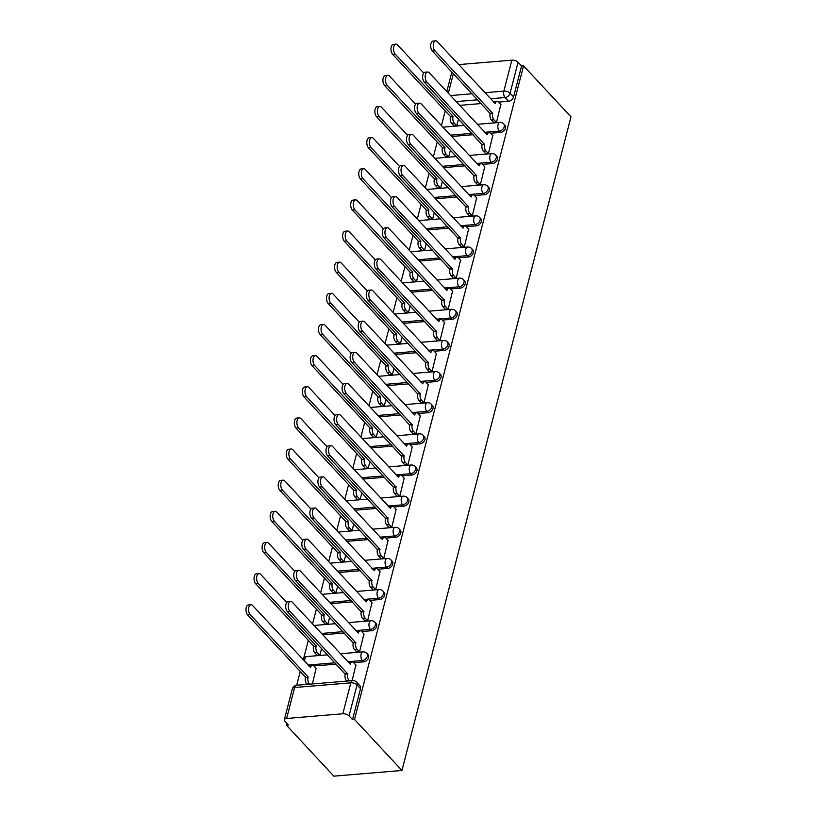 <?xml version="1.0" encoding="UTF-8"?>
<svg xmlns="http://www.w3.org/2000/svg" width="817" height="817" viewBox="0 0 817 817"><rect width="100%" height="100%" fill="white"/><g stroke="black" fill="none" stroke-linecap="round" stroke-linejoin="round"><path stroke-width="1.23" d="M490.578 133.253L500.504 132.425A4.677 3.319 -42.9 0 0 505.509 128.095A4.677 3.319 -42.9 0 0 504.957 125.246L503.721 123.908A4.677 3.319 137.1 0 1 504.273 126.768A4.677 3.319 137.1 0 1 499.269 131.088L484.604 132.313M482.52 164.391L492.447 163.563A4.677 3.319 -42.9 0 0 497.451 159.244A4.677 3.319 -42.9 0 0 496.91 156.384L495.674 155.056A4.677 3.319 137.1 0 1 496.215 157.916A4.677 3.319 137.1 0 1 491.211 162.236L476.556 163.451M474.473 195.539L484.389 194.712A4.677 3.319 -42.9 0 0 489.403 190.381A4.677 3.319 -42.9 0 0 488.852 187.532L487.616 186.194A4.677 3.319 137.1 0 1 488.157 189.054A4.677 3.319 137.1 0 1 483.153 193.374L468.498 194.599M466.415 226.677L476.342 225.849A4.677 3.319 -42.9 0 0 481.346 221.53A4.677 3.319 -42.9 0 0 480.794 218.67L479.559 217.342A4.677 3.319 137.1 0 1 480.11 220.202A4.677 3.319 137.1 0 1 475.106 224.522L460.441 225.747M458.357 257.825L468.284 256.998A4.677 3.319 -42.9 0 0 473.288 252.667A4.677 3.319 -42.9 0 0 472.747 249.818L471.511 248.48A4.677 3.319 137.1 0 1 472.052 251.34A4.677 3.319 137.1 0 1 467.048 255.66L452.393 256.885M450.31 288.963L460.226 288.135A4.677 3.319 -42.9 0 0 465.241 283.816A4.677 3.319 -42.9 0 0 464.689 280.956L463.453 279.628A4.677 3.319 137.1 0 1 463.995 282.488A4.677 3.319 137.1 0 1 458.991 286.808L444.336 288.033M442.252 320.111L452.179 319.284A4.677 3.319 -42.9 0 0 457.183 314.953A4.677 3.319 -42.9 0 0 456.642 312.104L455.396 310.766A4.677 3.319 137.1 0 1 455.947 313.626A4.677 3.319 137.1 0 1 450.943 317.946L436.278 319.171M434.195 351.249L444.121 350.422A4.677 3.319 -42.9 0 0 449.125 346.102A4.677 3.319 -42.9 0 0 448.584 343.242L447.348 341.915A4.677 3.319 137.1 0 1 447.89 344.774A4.677 3.319 137.1 0 1 442.885 349.094L428.231 350.319M426.147 382.397L436.074 381.57A4.677 3.319 -42.9 0 0 441.078 377.24A4.677 3.319 -42.9 0 0 440.526 374.39L439.291 373.063A4.677 3.319 137.1 0 1 439.832 375.912A4.677 3.319 137.1 0 1 434.828 380.242L420.173 381.457M418.09 413.535L428.016 412.708A4.677 3.319 -42.9 0 0 433.02 408.388A4.677 3.319 -42.9 0 0 432.479 405.528L431.233 404.201A4.677 3.319 137.1 0 1 431.784 407.06A4.677 3.319 137.1 0 1 426.78 411.38L412.115 412.605M410.032 444.683L419.958 443.856A4.677 3.319 -42.9 0 0 424.963 439.526A4.677 3.319 -42.9 0 0 424.421 436.676L423.186 435.349A4.677 3.319 137.1 0 1 423.727 438.198A4.677 3.319 137.1 0 1 418.723 442.528L404.068 443.743M401.984 475.821L411.911 474.994A4.677 3.319 -42.9 0 0 416.915 470.674A4.677 3.319 -42.9 0 0 416.364 467.814L415.128 466.487A4.677 3.319 137.1 0 1 415.669 469.346A4.677 3.319 137.1 0 1 410.665 473.666L396.01 474.891M393.927 506.969L403.853 506.142A4.677 3.319 -42.9 0 0 408.857 501.812A4.677 3.319 -42.9 0 0 408.316 498.962L407.07 497.635A4.677 3.319 137.1 0 1 407.622 500.484A4.677 3.319 137.1 0 1 402.618 504.814L387.952 506.029M385.879 538.107L395.796 537.28A4.677 3.319 -42.9 0 0 400.8 532.96A4.677 3.319 -42.9 0 0 400.259 530.1L399.023 528.773A4.677 3.319 137.1 0 1 399.564 531.632A4.677 3.319 137.1 0 1 394.56 535.952L379.905 537.178M377.822 569.255L387.748 568.428A4.677 3.319 -42.9 0 0 392.752 564.098A4.677 3.319 -42.9 0 0 392.201 561.248L390.965 559.921A4.677 3.319 137.1 0 1 391.517 562.77A4.677 3.319 137.1 0 1 386.502 567.1L371.847 568.315M369.764 600.393L379.691 599.566A4.677 3.319 -42.9 0 0 384.695 595.246A4.677 3.319 -42.9 0 0 384.153 592.386L382.918 591.059A4.677 3.319 137.1 0 1 383.459 593.918A4.677 3.319 137.1 0 1 378.455 598.238L363.8 599.464M361.717 631.541L371.633 630.714A4.677 3.319 -42.9 0 0 376.637 626.384A4.677 3.319 -42.9 0 0 376.096 623.534L374.86 622.207A4.677 3.319 137.1 0 1 375.401 625.056A4.677 3.319 137.1 0 1 370.397 629.386L355.742 630.601M353.659 662.679L363.585 661.852A4.677 3.319 -42.9 0 0 368.59 657.532A4.677 3.319 -42.9 0 0 368.038 654.672L366.802 653.345A4.677 3.319 137.1 0 1 367.354 656.204A4.677 3.319 137.1 0 1 362.35 660.524L347.685 661.75M445.245 110.928L441.425 125.675M437.187 142.066L433.367 156.823M429.129 173.214L425.32 187.961M421.082 204.352L417.262 219.109M413.024 235.5L409.205 250.247M404.966 266.638L401.157 281.395M396.919 297.786L393.1 312.533M388.861 328.924L385.042 343.681M380.804 360.072L376.994 374.819M372.756 391.21L368.937 405.967M364.699 422.358L360.879 437.105M356.641 453.496L352.832 468.253M348.593 484.644L344.774 499.391M340.536 515.782L336.716 530.539M332.478 546.93L328.669 561.677M324.431 578.068L320.611 592.825M316.373 609.216L312.554 623.963M308.315 640.354L303.75 658.022M300.268 671.503L296.704 685.259M286.859 723.331L286.399 725.128L333.836 776.15L401.954 770.472L354.517 719.45L523.554 65.85L570.991 116.872L401.954 770.472M458.664 64.604L511.861 60.172A4.677 2.216 14.5 0 1 518.08 62.266L521.563 66.014L513.556 96.957A4.677 3.319 137.1 0 1 508.552 101.277L498.636 102.105M481.182 103.555L459.542 105.362M521.563 66.014L523.554 65.85M286.624 718.47L342.823 713.782L350.83 682.838L294.62 687.526L286.624 718.47A4.677 2.216 -165.5 0 0 284.336 719.716A4.677 2.216 -165.5 0 0 284.898 721.217L288.381 724.965L286.399 725.128M352.525 719.614L360.532 688.67A4.677 3.319 -42.9 0 0 359.991 685.82L356.498 682.072A4.677 3.319 137.1 0 1 357.049 684.922L349.043 715.866L352.525 719.614L354.517 719.45M349.043 715.866A4.677 2.216 -165.5 0 0 342.823 713.782M352.117 680.643L355.844 665.038M312.4 683.952L316.128 668.347M316.935 655.111L319.845 655.142L321.592 648.412M356.661 651.803L359.562 651.833L363.902 633.9M324.992 623.974L327.903 624.004L329.639 617.264M364.709 620.665L367.619 620.695L371.96 602.752M333.05 592.825L335.95 592.856L337.697 586.126M372.766 589.517L375.677 589.547L380.007 571.614M341.098 561.688L344.008 561.718L345.754 554.978M380.824 558.379L383.724 558.409L388.065 540.466M349.155 530.539L352.066 530.57L353.802 523.84M388.872 527.231L391.782 527.261L396.122 509.328M357.213 499.401L360.113 499.432L361.86 492.692M396.929 496.093L399.84 496.123L404.17 478.18M365.26 468.253L368.171 468.284L369.917 461.554M404.987 464.944L407.887 464.975L412.228 447.032M373.318 437.115L376.228 437.146L377.965 430.406M413.034 433.807L415.945 433.837L420.285 415.894M381.376 405.967L384.276 405.998L386.022 399.268M421.092 402.658L424.003 402.689L428.333 384.746M389.423 374.829L392.334 374.86L394.08 368.12M429.15 371.521L432.05 371.551L436.39 353.608M397.481 343.681L400.391 343.712L402.127 336.972M437.197 340.372L440.108 340.403L444.448 322.46M405.538 312.543L408.439 312.574L410.185 305.834M445.255 309.235L448.165 309.265L452.495 291.322M413.586 281.395L416.496 281.426L418.243 274.686M453.312 278.086L456.213 278.117L460.553 260.174M421.643 250.257L424.554 250.288L426.29 243.548M461.36 246.948L464.27 246.979L468.611 229.036M429.701 219.109L432.602 219.14L434.348 212.4M469.418 215.8L472.328 215.831L476.658 197.888M437.749 187.971L440.659 188.002L442.405 181.262M477.475 184.662L480.376 184.693L484.716 166.75M445.806 156.823L448.717 156.854L450.453 150.114M485.523 153.514L488.433 153.545L492.774 135.602M453.864 125.685L456.764 125.716L458.511 118.976M493.58 122.376L496.491 122.407L500.821 104.464M473.135 134.703L451.495 136.5M465.077 165.841L443.437 167.648M457.02 196.989L435.379 198.786M448.972 228.127L427.332 229.934M440.914 259.275L419.274 261.072M432.867 290.413L411.217 292.22M424.809 321.561L403.169 323.369M416.752 352.699L395.111 354.507M408.704 383.847L387.064 385.655M400.647 414.995L379.006 416.793M392.589 446.133L370.949 447.941M384.541 477.281L362.901 479.079M376.484 508.419L354.844 510.227M368.426 539.567L346.786 541.365M360.379 570.705L338.738 572.513M352.321 601.853L330.681 603.651M344.263 632.991L322.623 634.799M336.216 664.139L313.942 665.988M356.089 665.293L353.577 662.587A4.677 2.451 85.2 0 0 352.147 661.923A4.677 2.451 85.2 0 0 350.289 664.17L292.312 602.2A5.382 2.819 85.2 0 0 290.678 601.424A5.382 2.819 85.2 0 0 288.309 605.458A5.382 2.819 85.2 0 0 289.943 611.382L347.766 673.943A4.677 2.451 85.2 0 0 348.982 680.357L346.398 680.571A4.677 2.451 -94.8 0 1 345.183 674.158L287.359 611.596A5.382 2.819 -94.8 0 1 285.725 605.673A5.382 2.819 -94.8 0 1 288.095 601.639L290.678 601.424M346.868 681.082L346.398 680.571M348.553 662.679A4.677 2.451 -94.8 0 1 349.574 662.138L352.147 661.923M349.451 680.867L348.982 680.357M347.838 673.647L345.254 673.862M307.151 684.391L306.671 683.88A4.677 2.451 -94.8 0 1 305.456 677.467L308.04 677.252A4.677 2.451 85.2 0 0 309.255 683.666L309.725 684.176M316.363 668.602L313.851 665.896A4.677 2.451 85.2 0 0 312.431 665.232A4.677 2.451 85.2 0 0 310.572 667.479L252.596 605.509A5.382 2.819 85.2 0 0 250.962 604.733A5.382 2.819 85.2 0 0 248.593 608.767A5.382 2.819 85.2 0 0 250.216 614.69L308.121 676.956M305.538 677.17L247.643 614.905A5.382 2.819 -94.8 0 1 246.009 608.982A5.382 2.819 -94.8 0 1 248.378 604.948L250.962 604.733M308.836 665.988A4.677 2.451 -94.8 0 1 309.847 665.447L312.431 665.232M364.137 634.145L361.625 631.449A4.677 2.451 85.2 0 0 360.205 630.775A4.677 2.451 85.2 0 0 358.346 633.022L300.37 571.052A5.382 2.819 85.2 0 0 298.736 570.286A5.382 2.819 85.2 0 0 296.367 574.32A5.382 2.819 85.2 0 0 297.991 580.233L355.814 642.805A4.677 2.451 85.2 0 0 357.029 649.219L354.445 649.433A4.677 2.451 -94.8 0 1 353.23 643.02L295.417 580.458A5.382 2.819 -94.8 0 1 293.783 574.535A5.382 2.819 -94.8 0 1 296.152 570.501L298.736 570.286M356.896 652.058L354.445 649.433M356.61 631.531A4.677 2.451 -94.8 0 1 357.621 630.99L360.205 630.775M359.48 651.843L357.029 649.219M355.895 642.509L353.312 642.724M372.195 603.007L369.682 600.301A4.677 2.451 85.2 0 0 368.263 599.637A4.677 2.451 85.2 0 0 366.404 601.874L308.428 539.914A5.382 2.819 85.2 0 0 306.794 539.138A5.382 2.819 85.2 0 0 304.414 543.172A5.382 2.819 85.2 0 0 306.048 549.095L363.871 611.657A4.677 2.451 85.2 0 0 365.087 618.071L362.503 618.285A4.677 2.451 -94.8 0 1 361.288 611.872L303.464 549.31A5.382 2.819 -94.8 0 1 301.83 543.387A5.382 2.819 -94.8 0 1 304.21 539.353L306.794 539.138M364.954 620.92L362.503 618.285M364.658 600.393A4.677 2.451 -94.8 0 1 365.679 599.852L368.263 599.637M367.527 620.706L365.087 618.071M363.943 611.361L361.369 611.576M380.252 571.859L377.74 569.163A4.677 2.451 85.2 0 0 376.31 568.489A4.677 2.451 85.2 0 0 374.452 570.736L316.475 508.766A5.382 2.819 85.2 0 0 314.841 508A5.382 2.819 85.2 0 0 312.472 512.034A5.382 2.819 85.2 0 0 314.106 517.947L371.929 580.519A4.677 2.451 85.2 0 0 373.144 586.933L370.561 587.147A4.677 2.451 -94.8 0 1 369.345 580.734L311.522 518.162A5.382 2.819 -94.8 0 1 309.888 512.249A5.382 2.819 -94.8 0 1 312.257 508.215L314.841 508M373.001 589.772L370.561 587.147M372.715 569.245A4.677 2.451 -94.8 0 1 373.737 568.703L376.31 568.489M375.585 589.557L373.144 586.933M372.001 580.223L369.417 580.438M317.18 655.367L314.729 652.742A4.677 2.451 -94.8 0 1 313.514 646.329L316.097 646.114A4.677 2.451 85.2 0 0 317.313 652.528L319.753 655.152M286.767 602.456L260.654 574.361A5.382 2.819 85.2 0 0 259.02 573.595A5.382 2.819 85.2 0 0 256.64 577.629A5.382 2.819 85.2 0 0 258.274 583.542L316.169 645.818M313.595 646.033L255.69 583.767A5.382 2.819 -94.8 0 1 254.056 577.844A5.382 2.819 -94.8 0 1 256.436 573.81L259.02 573.595M325.227 624.229L322.786 621.594A4.677 2.451 -94.8 0 1 321.571 615.181L324.155 614.966A4.677 2.451 85.2 0 0 325.37 621.38L327.811 624.014M294.825 571.308L268.701 543.223A5.382 2.819 85.2 0 0 267.067 542.447A5.382 2.819 85.2 0 0 264.698 546.481A5.382 2.819 85.2 0 0 266.332 552.404L324.226 614.67M321.643 614.884L263.748 552.619A5.382 2.819 -94.8 0 1 262.114 546.696A5.382 2.819 -94.8 0 1 264.483 542.662L267.067 542.447M333.285 593.081L330.834 590.456A4.677 2.451 -94.8 0 1 329.619 584.043L332.202 583.828A4.677 2.451 85.2 0 0 333.418 590.242L335.869 592.866M302.882 540.17L276.759 512.075A5.382 2.819 85.2 0 0 275.125 511.309A5.382 2.819 85.2 0 0 272.755 515.343A5.382 2.819 85.2 0 0 274.379 521.256L332.284 583.532M329.7 583.746L271.806 521.471A5.382 2.819 -94.8 0 1 270.172 515.558A5.382 2.819 -94.8 0 1 272.541 511.524L275.125 511.309M388.3 540.721L385.787 538.015A4.677 2.451 85.2 0 0 384.368 537.351A4.677 2.451 85.2 0 0 382.509 539.588L324.533 477.628A5.382 2.819 85.2 0 0 322.899 476.852A5.382 2.819 85.2 0 0 320.53 480.886A5.382 2.819 85.2 0 0 322.153 486.809L379.976 549.371A4.677 2.451 85.2 0 0 381.192 555.785L378.608 555.999A4.677 2.451 -94.8 0 1 377.393 549.586L319.58 487.024A5.382 2.819 -94.8 0 1 317.946 481.101A5.382 2.819 -94.8 0 1 320.315 477.067L322.899 476.852M381.059 558.634L378.608 555.999M380.773 538.107A4.677 2.451 -94.8 0 1 381.784 537.566L384.368 537.351M383.643 558.419L381.192 555.785M380.058 549.075L377.474 549.29M396.357 509.573L393.845 506.877A4.677 2.451 85.2 0 0 392.426 506.203A4.677 2.451 85.2 0 0 390.567 508.45L332.59 446.48A5.382 2.819 85.2 0 0 330.956 445.714A5.382 2.819 85.2 0 0 328.577 449.748A5.382 2.819 85.2 0 0 330.211 455.661L388.034 518.233A4.677 2.451 85.2 0 0 389.249 524.647L386.666 524.861A4.677 2.451 -94.8 0 1 385.45 518.448L327.627 455.876A5.382 2.819 -94.8 0 1 325.993 449.963A5.382 2.819 -94.8 0 1 328.373 445.929L330.956 445.714M389.117 527.486L386.666 524.861M388.821 506.959A4.677 2.451 -94.8 0 1 389.842 506.417L392.426 506.203M391.69 527.271L389.249 524.647M388.106 517.927L385.532 518.152M341.343 561.943L338.892 559.308A4.677 2.451 -94.8 0 1 337.676 552.895L340.26 552.68A4.677 2.451 85.2 0 0 341.475 559.094L343.916 561.728M310.93 509.022L284.816 480.937A5.382 2.819 85.2 0 0 283.182 480.161A5.382 2.819 85.2 0 0 280.803 484.195A5.382 2.819 85.2 0 0 282.437 490.118L340.332 552.384M337.758 552.598L279.853 490.333A5.382 2.819 -94.8 0 1 278.219 484.41A5.382 2.819 -94.8 0 1 280.599 480.376L283.182 480.161M349.39 530.795L346.949 528.17A4.677 2.451 -94.8 0 1 345.734 521.757L348.318 521.542A4.677 2.451 85.2 0 0 349.533 527.956L351.974 530.58M318.987 477.884L292.864 449.789A5.382 2.819 85.2 0 0 291.23 449.023A5.382 2.819 85.2 0 0 288.861 453.057A5.382 2.819 85.2 0 0 290.495 458.97L348.389 521.246M345.805 521.46L287.911 459.185A5.382 2.819 -94.8 0 1 286.277 453.272A5.382 2.819 -94.8 0 1 288.646 449.238L291.23 449.023M404.415 478.435L401.893 475.729A4.677 2.451 85.2 0 0 400.473 475.065A4.677 2.451 85.2 0 0 398.614 477.302L340.638 415.342A5.382 2.819 85.2 0 0 339.004 414.566A5.382 2.819 85.2 0 0 336.635 418.6A5.382 2.819 85.2 0 0 338.269 424.523L396.082 487.085A4.677 2.451 85.2 0 0 397.307 493.499L394.723 493.713A4.677 2.451 -94.8 0 1 393.508 487.3L335.685 424.738A5.382 2.819 -94.8 0 1 334.051 418.815A5.382 2.819 -94.8 0 1 336.42 414.781L339.004 414.566M397.164 496.348L394.723 493.713M396.878 475.821A4.677 2.451 -94.8 0 1 397.899 475.28L400.473 475.065M399.748 496.133L397.307 493.499M396.163 486.789L393.58 487.003M412.462 447.287L409.95 444.591A4.677 2.451 85.2 0 0 408.531 443.917A4.677 2.451 85.2 0 0 406.672 446.164L348.696 384.194A5.382 2.819 85.2 0 0 347.062 383.428A5.382 2.819 85.2 0 0 344.692 387.452A5.382 2.819 85.2 0 0 346.316 393.375L404.139 455.947A4.677 2.451 85.2 0 0 405.355 462.361L402.771 462.575A4.677 2.451 -94.8 0 1 401.555 456.162L343.743 393.59A5.382 2.819 -94.8 0 1 342.109 387.677A5.382 2.819 -94.8 0 1 344.478 383.643L347.062 383.428M405.222 465.2L402.771 462.575M404.936 444.673A4.677 2.451 -94.8 0 1 405.947 444.131L408.531 443.917M407.806 464.985L405.355 462.361M404.221 455.641L401.637 455.866M420.52 416.149L418.008 413.443A4.677 2.451 85.2 0 0 416.588 412.779A4.677 2.451 85.2 0 0 414.73 415.016L356.753 353.056A5.382 2.819 85.2 0 0 355.119 352.28A5.382 2.819 85.2 0 0 352.74 356.314A5.382 2.819 85.2 0 0 354.374 362.237L412.197 424.799A4.677 2.451 85.2 0 0 413.412 431.213L410.828 431.427A4.677 2.451 -94.8 0 1 409.613 425.014L351.79 362.452A5.382 2.819 -94.8 0 1 350.156 356.529A5.382 2.819 -94.8 0 1 352.536 352.495L355.119 352.28M413.269 434.062L410.828 431.427M412.983 413.535A4.677 2.451 -94.8 0 1 414.005 412.993L416.588 412.779M415.853 433.847L413.412 431.213M412.268 424.503L409.695 424.717M428.578 385.001L426.055 382.305A4.677 2.451 85.2 0 0 424.636 381.631A4.677 2.451 85.2 0 0 422.777 383.878L364.801 321.908A5.382 2.819 85.2 0 0 363.167 321.142A5.382 2.819 85.2 0 0 360.797 325.166A5.382 2.819 85.2 0 0 362.431 331.089L420.244 393.661A4.677 2.451 85.2 0 0 421.47 400.075L418.886 400.289A4.677 2.451 -94.8 0 1 417.671 393.876L359.848 331.304A5.382 2.819 -94.8 0 1 358.214 325.391A5.382 2.819 -94.8 0 1 360.583 321.357L363.167 321.142M421.327 402.914L418.886 400.289M421.041 382.387A4.677 2.451 -94.8 0 1 422.062 381.845L424.636 381.631M423.911 402.699L421.47 400.075M420.326 393.355L417.742 393.58M436.625 353.863L434.113 351.157A4.677 2.451 85.2 0 0 432.693 350.493A4.677 2.451 85.2 0 0 430.835 352.73L372.858 290.77A5.382 2.819 85.2 0 0 371.224 289.994A5.382 2.819 85.2 0 0 368.855 294.028A5.382 2.819 85.2 0 0 370.479 299.951L428.302 362.513A4.677 2.451 85.2 0 0 429.517 368.927L426.934 369.141A4.677 2.451 -94.8 0 1 425.718 362.728L367.895 300.166A5.382 2.819 -94.8 0 1 366.271 294.243A5.382 2.819 -94.8 0 1 368.641 290.209L371.224 289.994M429.385 371.776L426.934 369.141M429.099 351.249A4.677 2.451 -94.8 0 1 430.11 350.707L432.693 350.493M431.968 371.551L429.517 368.927M428.384 362.217L425.8 362.431M444.683 322.715L442.171 320.019A4.677 2.451 85.2 0 0 440.751 319.345A4.677 2.451 85.2 0 0 438.882 321.592L380.916 259.622A5.382 2.819 85.2 0 0 379.272 258.856A5.382 2.819 85.2 0 0 376.903 262.88A5.382 2.819 85.2 0 0 378.537 268.803L436.36 331.375A4.677 2.451 85.2 0 0 437.575 337.778L434.991 338.003A4.677 2.451 -94.8 0 1 433.776 331.59L375.953 269.018A5.382 2.819 -94.8 0 1 374.319 263.105A5.382 2.819 -94.8 0 1 376.698 259.071L379.272 258.856M437.432 340.628L434.991 338.003M437.146 320.101A4.677 2.451 -94.8 0 1 438.167 319.559L440.751 319.345M440.016 340.413L437.575 337.778M436.431 331.069L433.858 331.283M452.741 291.577L450.218 288.871A4.677 2.451 85.2 0 0 448.799 288.207A4.677 2.451 85.2 0 0 446.94 290.443L388.963 228.484A5.382 2.819 85.2 0 0 387.329 227.708A5.382 2.819 85.2 0 0 384.96 231.742A5.382 2.819 85.2 0 0 386.594 237.665L444.407 300.227A4.677 2.451 85.2 0 0 445.622 306.641L443.049 306.855A4.677 2.451 -94.8 0 1 441.834 300.442L384.01 237.88A5.382 2.819 -94.8 0 1 382.376 231.957A5.382 2.819 -94.8 0 1 384.746 227.923L387.329 227.708M445.49 309.49L443.049 306.855M445.204 288.963A4.677 2.451 -94.8 0 1 446.215 288.421L448.799 288.207M448.073 309.265L445.622 306.641M444.489 299.931L441.905 300.145M460.788 260.429L458.276 257.733A4.677 2.451 85.2 0 0 456.856 257.059A4.677 2.451 85.2 0 0 454.998 259.306L397.021 197.336A5.382 2.819 85.2 0 0 395.387 196.57A5.382 2.819 85.2 0 0 393.018 200.594A5.382 2.819 85.2 0 0 394.642 206.517L452.465 269.089A4.677 2.451 85.2 0 0 453.68 275.492L451.096 275.717A4.677 2.451 -94.8 0 1 449.881 269.304L392.058 206.732A5.382 2.819 -94.8 0 1 390.434 200.808A5.382 2.819 -94.8 0 1 392.803 196.785L395.387 196.57M453.547 278.342L451.096 275.717M453.261 257.815A4.677 2.451 -94.8 0 1 454.272 257.273L456.856 257.059M456.131 278.127L453.68 275.492M452.547 268.783L449.963 268.997M357.448 499.657L354.997 497.022A4.677 2.451 -94.8 0 1 353.781 490.608L356.365 490.394A4.677 2.451 85.2 0 0 357.58 496.807L360.031 499.442M327.045 446.736L300.922 418.651A5.382 2.819 85.2 0 0 299.288 417.875A5.382 2.819 85.2 0 0 296.918 421.909A5.382 2.819 85.2 0 0 298.542 427.832L356.447 490.098M353.863 490.312L295.968 428.047A5.382 2.819 -94.8 0 1 294.334 422.123A5.382 2.819 -94.8 0 1 296.704 418.09L299.288 417.875M365.505 468.509L363.054 465.884A4.677 2.451 -94.8 0 1 361.839 459.471L364.423 459.256A4.677 2.451 85.2 0 0 365.638 465.67L368.079 468.294M335.093 415.598L308.979 387.503A5.382 2.819 85.2 0 0 307.345 386.737A5.382 2.819 85.2 0 0 304.966 390.771A5.382 2.819 85.2 0 0 306.6 396.684L364.494 458.95M361.921 459.174L304.016 396.899A5.382 2.819 -94.8 0 1 302.382 390.986A5.382 2.819 -94.8 0 1 304.761 386.952L307.345 386.737M373.553 437.371L371.112 434.736A4.677 2.451 -94.8 0 1 369.897 428.322L372.47 428.108A4.677 2.451 85.2 0 0 373.696 434.521L376.137 437.156M343.15 384.45L317.027 356.365A5.382 2.819 85.2 0 0 315.393 355.589A5.382 2.819 85.2 0 0 313.023 359.623A5.382 2.819 85.2 0 0 314.657 365.546L372.552 427.812M369.968 428.026L312.074 365.761A5.382 2.819 -94.8 0 1 310.44 359.837A5.382 2.819 -94.8 0 1 312.809 355.803L315.393 355.589M381.61 406.223L379.159 403.598A4.677 2.451 -94.8 0 1 377.944 397.185L380.528 396.97A4.677 2.451 85.2 0 0 381.743 403.384L384.194 406.008M351.208 353.312L325.084 325.217A5.382 2.819 85.2 0 0 323.45 324.451A5.382 2.819 85.2 0 0 321.081 328.475A5.382 2.819 85.2 0 0 322.705 334.398L380.61 396.664M378.026 396.888L320.131 334.613A5.382 2.819 -94.8 0 1 318.497 328.7A5.382 2.819 -94.8 0 1 320.867 324.666L323.45 324.451M389.658 375.085L387.217 372.45A4.677 2.451 -94.8 0 1 386.002 366.036L388.586 365.822A4.677 2.451 85.2 0 0 389.801 372.235L392.242 374.87M359.255 322.164L333.142 294.079A5.382 2.819 85.2 0 0 331.498 293.303A5.382 2.819 85.2 0 0 329.128 297.337A5.382 2.819 85.2 0 0 330.762 303.26L388.657 365.526M386.084 365.74L328.179 303.475A5.382 2.819 -94.8 0 1 326.545 297.551A5.382 2.819 -94.8 0 1 328.924 293.517L331.498 293.303M397.716 343.937L395.275 341.312A4.677 2.451 -94.8 0 1 394.06 334.899L396.633 334.684A4.677 2.451 85.2 0 0 397.859 341.087L400.299 343.722M367.313 291.026L341.189 262.931A5.382 2.819 85.2 0 0 339.555 262.165A5.382 2.819 85.2 0 0 337.186 266.189A5.382 2.819 85.2 0 0 338.82 272.112L396.715 334.378M394.131 334.592L336.236 272.327A5.382 2.819 -94.8 0 1 334.602 266.413A5.382 2.819 -94.8 0 1 336.972 262.38L339.555 262.165M405.773 312.799L403.322 310.164A4.677 2.451 -94.8 0 1 402.107 303.75L404.691 303.536A4.677 2.451 85.2 0 0 405.906 309.949L408.357 312.574M375.371 259.877L349.247 231.793A5.382 2.819 85.2 0 0 347.613 231.017A5.382 2.819 85.2 0 0 345.244 235.051A5.382 2.819 85.2 0 0 346.868 240.974L404.772 303.24M402.189 303.454L344.284 241.189A5.382 2.819 -94.8 0 1 342.66 235.265A5.382 2.819 -94.8 0 1 345.029 231.231L347.613 231.017M413.821 281.651L411.38 279.026A4.677 2.451 -94.8 0 1 410.165 272.612L412.748 272.398A4.677 2.451 85.2 0 0 413.964 278.801L416.404 281.436M383.418 228.74L357.295 200.645A5.382 2.819 85.2 0 0 355.661 199.879A5.382 2.819 85.2 0 0 353.291 203.903A5.382 2.819 85.2 0 0 354.925 209.826L412.82 272.092M410.246 272.306L352.341 210.04A5.382 2.819 -94.8 0 1 350.707 204.117A5.382 2.819 -94.8 0 1 353.087 200.094L355.661 199.879M468.846 229.291L466.333 226.585A4.677 2.451 85.2 0 0 464.914 225.911A4.677 2.451 85.2 0 0 463.045 228.157L405.069 166.198A5.382 2.819 85.2 0 0 403.435 165.422A5.382 2.819 85.2 0 0 401.065 169.456A5.382 2.819 85.2 0 0 402.699 175.379L460.522 237.941A4.677 2.451 85.2 0 0 461.738 244.354L459.154 244.569A4.677 2.451 -94.8 0 1 457.939 238.155L400.116 175.594A5.382 2.819 -94.8 0 1 398.482 169.67A5.382 2.819 -94.8 0 1 400.861 165.637L403.435 165.422M461.595 247.204L459.154 244.569M461.309 226.677A4.677 2.451 -94.8 0 1 462.33 226.135L464.914 225.911M464.179 246.979L461.738 244.354M460.594 237.645L458.02 237.859M421.878 250.513L419.438 247.878A4.677 2.451 -94.8 0 1 418.222 241.464L420.796 241.25A4.677 2.451 85.2 0 0 422.011 247.663L424.462 250.288M391.476 197.591L365.352 169.507A5.382 2.819 85.2 0 0 363.718 168.731A5.382 2.819 85.2 0 0 361.349 172.765A5.382 2.819 85.2 0 0 362.983 178.688L420.878 240.954M418.294 241.168L360.399 178.903A5.382 2.819 -94.8 0 1 358.765 172.979A5.382 2.819 -94.8 0 1 361.134 168.945L363.718 168.731M476.893 198.143L474.381 195.447A4.677 2.451 85.2 0 0 472.961 194.773A4.677 2.451 85.2 0 0 471.103 197.02L413.126 135.05A5.382 2.819 85.2 0 0 411.492 134.284A5.382 2.819 85.2 0 0 409.123 138.308A5.382 2.819 85.2 0 0 410.757 144.231L468.57 206.803A4.677 2.451 85.2 0 0 469.785 213.206L467.212 213.421A4.677 2.451 -94.8 0 1 465.996 207.018L408.173 144.446A5.382 2.819 -94.8 0 1 406.539 138.522A5.382 2.819 -94.8 0 1 408.908 134.499L411.492 134.284M469.652 216.056L467.212 213.421M469.367 195.529A4.677 2.451 -94.8 0 1 470.378 194.987L472.961 194.773M472.236 215.841L469.785 213.206M468.652 206.497L466.068 206.711M429.936 219.365L427.485 216.74A4.677 2.451 -94.8 0 1 426.27 210.326L428.854 210.112A4.677 2.451 85.2 0 0 430.069 216.515L432.52 219.15M399.533 166.454L373.41 138.359A5.382 2.819 85.2 0 0 371.776 137.593A5.382 2.819 85.2 0 0 369.407 141.617A5.382 2.819 85.2 0 0 371.03 147.54L428.935 209.806M426.351 210.02L368.447 147.754A5.382 2.819 -94.8 0 1 366.823 141.831A5.382 2.819 -94.8 0 1 369.192 137.807L371.776 137.593M484.951 167.005L482.438 164.299A4.677 2.451 85.2 0 0 481.019 163.625A4.677 2.451 85.2 0 0 479.16 165.871L421.184 103.912A5.382 2.819 85.2 0 0 419.55 103.136A5.382 2.819 85.2 0 0 417.17 107.17A5.382 2.819 85.2 0 0 418.804 113.093L476.628 175.655A4.677 2.451 85.2 0 0 477.843 182.068L475.259 182.283A4.677 2.451 -94.8 0 1 474.044 175.869L416.221 113.308A5.382 2.819 -94.8 0 1 414.597 107.384A5.382 2.819 -94.8 0 1 416.966 103.35L419.55 103.136M477.71 184.908L475.259 182.283M477.424 164.391A4.677 2.451 -94.8 0 1 478.435 163.849L481.019 163.625M480.294 184.693L477.843 182.068M476.709 175.359L474.126 175.573M437.983 188.216L435.543 185.592A4.677 2.451 -94.8 0 1 434.327 179.178L436.911 178.964A4.677 2.451 85.2 0 0 438.126 185.377L440.567 188.002M407.581 135.305L381.457 107.221A5.382 2.819 85.2 0 0 379.823 106.445A5.382 2.819 85.2 0 0 377.454 110.479A5.382 2.819 85.2 0 0 379.088 116.402L436.983 178.668M434.409 178.882L376.504 116.617A5.382 2.819 -94.8 0 1 374.87 110.693A5.382 2.819 -94.8 0 1 377.25 106.659L379.823 106.445M493.008 135.857L490.496 133.161A4.677 2.451 85.2 0 0 489.077 132.487A4.677 2.451 85.2 0 0 487.208 134.734L429.231 72.764A5.382 2.819 85.2 0 0 427.597 71.998A5.382 2.819 85.2 0 0 425.228 76.022A5.382 2.819 85.2 0 0 426.862 81.945L484.685 144.517A4.677 2.451 85.2 0 0 485.901 150.92L483.317 151.135A4.677 2.451 -94.8 0 1 482.101 144.732L424.278 82.16A5.382 2.819 -94.8 0 1 422.644 76.236A5.382 2.819 -94.8 0 1 425.024 72.213L427.597 71.998M485.758 153.77L483.317 151.135M485.472 133.242A4.677 2.451 -94.8 0 1 486.493 132.701L489.077 132.487M488.341 153.555L485.901 150.92M484.757 144.211L482.173 144.425M446.041 157.078L443.6 154.444A4.677 2.451 -94.8 0 1 442.385 148.04L444.959 147.826A4.677 2.451 85.2 0 0 446.174 154.229L448.625 156.864M415.639 104.168L389.515 76.073A5.382 2.819 85.2 0 0 387.881 75.307A5.382 2.819 85.2 0 0 385.512 79.331A5.382 2.819 85.2 0 0 387.146 85.254L445.04 147.52M442.457 147.734L384.562 85.468A5.382 2.819 -94.8 0 1 382.928 79.545A5.382 2.819 -94.8 0 1 385.297 75.521L387.881 75.307M501.056 104.719L498.544 102.013A4.677 2.451 85.2 0 0 497.124 101.339A4.677 2.451 85.2 0 0 495.265 103.585L437.289 41.626A5.382 2.819 85.2 0 0 435.655 40.85A5.382 2.819 85.2 0 0 433.286 44.884A5.382 2.819 85.2 0 0 434.92 50.807L492.733 113.369A4.677 2.451 85.2 0 0 493.948 119.782L491.374 119.997A4.677 2.451 -94.8 0 1 490.159 113.583L432.336 51.022A5.382 2.819 -94.8 0 1 430.702 45.098A5.382 2.819 -94.8 0 1 433.071 41.064L435.655 40.85M493.815 122.621L491.374 119.997M493.529 102.105A4.677 2.451 -94.8 0 1 494.54 101.553L497.124 101.339M496.399 122.407L493.948 119.782M492.814 113.073L490.231 113.287M454.099 125.93L451.648 123.306A4.677 2.451 -94.8 0 1 450.433 116.892L453.016 116.678A4.677 2.451 85.2 0 0 454.232 123.091L456.683 125.716M423.696 73.019L397.573 44.935A5.382 2.819 85.2 0 0 395.939 44.159A5.382 2.819 85.2 0 0 393.559 48.193A5.382 2.819 85.2 0 0 395.193 54.116L453.098 116.382M450.514 116.596L392.609 54.331A5.382 2.819 -94.8 0 1 390.986 48.407A5.382 2.819 -94.8 0 1 393.355 44.373L395.939 44.159M500.504 132.425L499.269 131.088A4.677 2.451 -94.8 0 1 498.053 124.684A4.677 2.451 85.2 0 1 499.912 122.438L477.179 124.327M492.447 163.563L491.211 162.236A4.677 2.451 -94.8 0 1 489.996 155.822A4.677 2.451 85.2 0 1 491.854 153.576L469.132 155.475M484.389 194.712L483.153 193.374A4.677 2.451 -94.8 0 1 481.938 186.97A4.677 2.451 85.2 0 1 483.797 184.724L461.074 186.613M476.342 225.849L475.106 224.522A4.677 2.451 -94.8 0 1 473.891 218.108A4.677 2.451 85.2 0 1 475.749 215.862L453.016 217.761M468.284 256.998L467.048 255.66A4.677 2.451 -94.8 0 1 465.833 249.256A4.677 2.451 85.2 0 1 467.692 247.01L444.969 248.899M460.226 288.135L458.991 286.808A4.677 2.451 -94.8 0 1 457.775 280.394A4.677 2.451 85.2 0 1 459.634 278.148L436.911 280.047M452.179 319.284L450.943 317.946A4.677 2.451 -94.8 0 1 449.728 311.543A4.677 2.451 85.2 0 1 451.587 309.296L428.854 311.185M444.121 350.422L442.885 349.094A4.677 2.451 -94.8 0 1 441.67 342.68A4.677 2.451 85.2 0 1 443.529 340.434L420.806 342.333M436.074 381.57L434.828 380.242A4.677 2.451 -94.8 0 1 433.613 373.829A4.677 2.451 85.2 0 1 435.471 371.582L412.748 373.471M428.016 412.708L426.78 411.38A4.677 2.451 -94.8 0 1 425.565 404.966A4.677 2.451 85.2 0 1 427.424 402.72L404.701 404.619M419.958 443.856L418.723 442.528A4.677 2.451 -94.8 0 1 417.507 436.115A4.677 2.451 85.2 0 1 419.366 433.868L396.643 435.757M411.911 474.994L410.665 473.666A4.677 2.451 -94.8 0 1 409.45 467.253A4.677 2.451 85.2 0 1 411.319 465.006L388.586 466.905M403.853 506.142L402.618 504.814A4.677 2.451 -94.8 0 1 401.402 498.401A4.677 2.451 85.2 0 1 403.261 496.154L380.538 498.043M395.796 537.28L394.56 535.952A4.677 2.451 -94.8 0 1 393.345 529.539A4.677 2.451 85.2 0 1 395.203 527.292L372.481 529.191M387.748 568.428L386.502 567.1A4.677 2.451 -94.8 0 1 385.287 560.687A4.677 2.451 85.2 0 1 387.156 558.44L364.423 560.329M379.691 599.566L378.455 598.238A4.677 2.451 -94.8 0 1 377.24 591.825A4.677 2.451 85.2 0 1 379.098 589.578L356.375 591.477M371.633 630.714L370.397 629.386A4.677 2.451 -94.8 0 1 369.182 622.973A4.677 2.451 85.2 0 1 371.041 620.726L348.318 622.615M363.585 661.852L362.35 660.524A4.677 2.451 -94.8 0 1 361.124 654.111A4.677 2.451 85.2 0 1 362.993 651.874L340.26 653.763M508.552 101.277L505.069 97.529L490.414 98.755M477.7 99.807L456.06 101.614M450.443 95.569L472.083 93.771M484.798 92.709L503.854 91.116L511.861 60.172M453.384 73.653L448.308 93.271M471.899 133.375L450.259 135.173M463.842 164.513L442.201 166.321M455.784 195.661L434.144 197.459M447.736 226.799L426.096 228.607M439.679 257.947L418.038 259.745M431.621 289.085L409.981 290.893M423.574 320.233L401.933 322.031M415.516 351.371L393.876 353.179M407.458 382.519L385.818 384.317M399.411 413.657L377.771 415.465M391.353 444.805L369.713 446.603M383.296 475.943L361.655 477.751M375.248 507.091L353.608 508.889M367.19 538.229L345.55 540.037M359.143 569.378L337.492 571.175M351.085 600.515L329.445 602.323M343.028 631.664L321.387 633.461M334.98 662.801L307.968 665.058M302.811 659.513A4.677 4.677 0 0 1 306.783 656.551A4.677 2.451 85.2 0 0 304.925 658.798A4.677 2.451 85.2 0 0 304.751 661.596M314.024 625.546A4.677 4.677 0 0 1 314.841 625.403A4.677 2.451 85.2 0 0 314.147 625.669M322.082 594.408A4.677 4.677 0 0 1 322.899 594.265A4.677 2.451 85.2 0 0 322.194 594.531M330.139 563.26A4.677 4.677 0 0 1 330.946 563.117A4.677 2.451 85.2 0 0 330.252 563.383M338.187 532.122A4.677 4.677 0 0 1 339.004 531.979A4.677 2.451 85.2 0 0 338.309 532.245M346.245 500.974A4.677 4.677 0 0 1 347.051 500.831A4.677 2.451 85.2 0 0 346.357 501.097M354.302 469.836A4.677 4.677 0 0 1 355.109 469.693A4.677 2.451 85.2 0 0 354.415 469.959M362.35 438.688A4.677 4.677 0 0 1 363.167 438.545A4.677 2.451 85.2 0 0 362.472 438.811M370.407 407.55A4.677 4.677 0 0 1 371.214 407.407A4.677 2.451 85.2 0 0 370.52 407.673M378.465 376.402A4.677 4.677 0 0 1 379.272 376.259A4.677 2.451 85.2 0 0 378.577 376.525M386.512 345.264A4.677 4.677 0 0 1 387.329 345.121A4.677 2.451 85.2 0 0 386.625 345.387M394.57 314.116A4.677 4.677 0 0 1 395.377 313.973A4.677 2.451 85.2 0 0 394.682 314.239M402.628 282.978A4.677 4.677 0 0 1 403.435 282.835A4.677 2.451 85.2 0 0 402.74 283.101M410.675 251.83A4.677 4.677 0 0 1 411.492 251.687A4.677 2.451 85.2 0 0 410.788 251.953M418.733 220.692A4.677 4.677 0 0 1 419.54 220.549A4.677 2.451 85.2 0 0 418.845 220.815M426.791 189.544A4.677 4.677 0 0 1 427.597 189.401A4.677 2.451 85.2 0 0 426.903 189.667M434.838 158.406A4.677 4.677 0 0 1 435.655 158.263A4.677 2.451 85.2 0 0 434.95 158.529M442.896 127.258A4.677 4.677 0 0 1 443.702 127.115A4.677 2.451 85.2 0 0 443.008 127.381M360.532 688.67L357.049 684.922A4.677 2.216 14.5 0 0 350.83 682.838A4.677 2.451 -94.8 0 1 352.689 680.592L296.479 685.279A4.677 4.677 0 0 0 292.343 688.772L284.336 719.716M513.556 96.957L510.074 93.209A4.677 3.319 137.1 0 1 505.069 97.529A4.677 2.451 85.2 0 1 503.854 91.116A4.677 2.216 14.5 0 1 510.074 93.209L518.08 62.266M292.343 688.772A4.677 2.216 -165.5 0 1 294.62 687.526A4.677 2.451 -94.8 0 1 296.479 685.279M347.766 673.943L345.183 674.158M289.943 611.382L287.359 611.596M305.456 677.467L308.04 677.252M306.671 683.88L309.255 683.666M247.643 614.905L250.216 614.69M355.814 642.805L353.23 643.02M297.991 580.233L295.417 580.458M363.871 611.657L361.288 611.872M306.048 549.095L303.464 549.31M371.929 580.519L369.345 580.734M314.106 517.947L311.522 518.162M313.514 646.329L316.097 646.114M314.729 652.742L317.313 652.528M255.69 583.767L258.274 583.542M321.571 615.181L324.155 614.966M322.786 621.594L325.37 621.38M263.748 552.619L266.332 552.404M329.619 584.043L332.202 583.828M330.834 590.456L333.418 590.242M271.806 521.471L274.379 521.256M379.976 549.371L377.393 549.586M322.153 486.809L319.58 487.024M388.034 518.233L385.45 518.448M330.211 455.661L327.627 455.876M337.676 552.895L340.26 552.68M338.892 559.308L341.475 559.094M279.853 490.333L282.437 490.118M345.734 521.757L348.318 521.542M346.949 528.17L349.533 527.956M287.911 459.185L290.495 458.97M396.082 487.085L393.508 487.3M338.269 424.523L335.685 424.738M404.139 455.947L401.555 456.162M346.316 393.375L343.743 393.59M412.197 424.799L409.613 425.014M354.374 362.237L351.79 362.452M420.244 393.661L417.671 393.876M362.431 331.089L359.848 331.304M428.302 362.513L425.718 362.728M370.479 299.951L367.895 300.166M436.36 331.375L433.776 331.59M378.537 268.803L375.953 269.018M444.407 300.227L441.834 300.442M386.594 237.665L384.01 237.88M452.465 269.089L449.881 269.304M394.642 206.517L392.058 206.732M353.781 490.608L356.365 490.394M354.997 497.022L357.58 496.807M295.968 428.047L298.542 427.832M361.839 459.471L364.423 459.256M363.054 465.884L365.638 465.67M304.016 396.899L306.6 396.684M369.897 428.322L372.47 428.108M371.112 434.736L373.696 434.521M312.074 365.761L314.657 365.546M377.944 397.185L380.528 396.97M379.159 403.598L381.743 403.384M320.131 334.613L322.705 334.398M386.002 366.036L388.586 365.822M387.217 372.45L389.801 372.235M328.179 303.475L330.762 303.26M394.06 334.899L396.633 334.684M395.275 341.312L397.859 341.087M336.236 272.327L338.82 272.112M402.107 303.75L404.691 303.536M403.322 310.164L405.906 309.949M344.284 241.189L346.868 240.974M410.165 272.612L412.748 272.398M411.38 279.026L413.964 278.801M352.341 210.04L354.925 209.826M460.522 237.941L457.939 238.155M402.699 175.379L400.116 175.594M418.222 241.464L420.796 241.25M419.438 247.878L422.011 247.663M360.399 178.903L362.983 178.688M468.57 206.803L465.996 207.018M410.757 144.231L408.173 144.446M426.27 210.326L428.854 210.112M427.485 216.74L430.069 216.515M368.447 147.754L371.03 147.54M476.628 175.655L474.044 175.869M418.804 113.093L416.221 113.308M434.327 179.178L436.911 178.964M435.543 185.592L438.126 185.377M376.504 116.617L379.088 116.402M484.685 144.517L482.101 144.732M426.862 81.945L424.278 82.16M442.385 148.04L444.959 147.826M443.6 154.444L446.174 154.229M384.562 85.468L387.146 85.254M492.733 113.369L490.159 113.583M434.92 50.807L432.336 51.022M450.433 116.892L453.016 116.678M451.648 123.306L454.232 123.091M392.609 54.331L395.193 54.116M306.783 656.551L327.556 654.826M366.802 653.345A4.677 4.677 0 0 0 362.993 651.874M314.841 625.403L335.603 623.677M374.86 622.207A4.677 4.677 0 0 0 371.041 620.726M322.899 594.265L343.661 592.539M382.918 591.059A4.677 4.677 0 0 0 379.098 589.578M330.946 563.117L351.718 561.391M390.965 559.921A4.677 4.677 0 0 0 387.156 558.44M339.004 531.979L359.766 530.253M399.023 528.773A4.677 4.677 0 0 0 395.203 527.292M347.051 500.831L367.824 499.105M407.07 497.635A4.677 4.677 0 0 0 403.261 496.154M355.109 469.693L375.881 467.967M415.128 466.487A4.677 4.677 0 0 0 411.319 465.006M363.167 438.545L383.929 436.819M423.186 435.349A4.677 4.677 0 0 0 419.366 433.868M371.214 407.407L391.986 405.671M431.233 404.201A4.677 4.677 0 0 0 427.424 402.72M379.272 376.259L400.044 374.533M439.291 373.063A4.677 4.677 0 0 0 435.471 371.582M387.329 345.121L408.091 343.385M447.348 341.915A4.677 4.677 0 0 0 443.529 340.434M395.377 313.973L416.149 312.247M455.396 310.766A4.677 4.677 0 0 0 451.587 309.296M403.435 282.835L424.197 281.099M463.453 279.628A4.677 4.677 0 0 0 459.634 278.148M411.492 251.687L432.254 249.961M471.511 248.48A4.677 4.677 0 0 0 467.692 247.01M419.54 220.549L440.312 218.813M479.559 217.342A4.677 4.677 0 0 0 475.749 215.862M427.597 189.401L448.359 187.675M487.616 186.194A4.677 4.677 0 0 0 483.797 184.724M435.655 158.263L456.417 156.527M495.674 155.056A4.677 4.677 0 0 0 491.854 153.576M443.702 127.115L464.475 125.389M503.721 123.908A4.677 4.677 0 0 0 499.912 122.438M451.842 72.008L446.776 91.627M356.498 682.072A4.677 4.677 0 0 0 352.689 680.592"/></g></svg>
